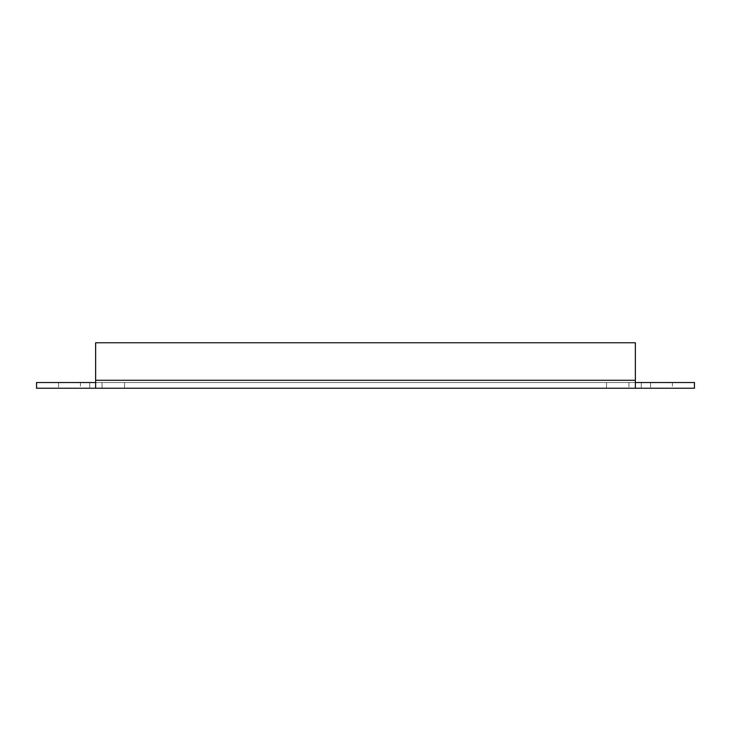 <?xml version="1.0" encoding="UTF-8"?>
<svg xmlns="http://www.w3.org/2000/svg" width="731" height="731" viewBox="0 0 731 731"><rect width="100%" height="100%" fill="white"/><g stroke="black" fill="none" stroke-linecap="round" stroke-linejoin="round"><path stroke-width="0.55" stroke-dasharray="3.65 2.74" d="M102.029 382.541L102.029 388.225L124.498 388.225L89.73 388.225L124.498 388.225L89.73 388.225L102.029 388.225L102.029 382.541L124.498 382.541L124.498 388.225L124.498 382.541L89.73 382.541L102.029 382.541L89.73 382.541L102.029 382.541L102.029 388.225L102.029 382.541M80.41 382.541L80.41 388.225L58.59 388.225L80.41 388.225L58.59 388.225L80.41 388.225L80.41 382.541L58.59 382.541L58.59 388.225L58.59 382.541L80.41 382.541M672.41 382.541L672.41 388.225L650.59 388.225L672.41 388.225L650.59 388.225L672.41 388.225L672.41 382.541L650.59 382.541L650.59 388.225L650.59 382.541L672.41 382.541M95.633 388.225L36.55 388.225L36.55 382.541L95.633 382.541L95.633 388.225L635.367 388.225L635.367 382.541L635.367 388.225L694.45 388.225L694.45 382.541L95.633 382.541L95.633 388.225L95.633 382.541L635.367 382.541L635.367 388.225M628.971 382.541L606.502 382.541L641.27 382.541L606.502 382.541L628.971 382.541L628.971 388.225L641.27 388.225L606.502 388.225L641.27 388.225L628.971 388.225L628.971 382.541M95.633 382.541L95.633 342.775L635.367 342.775L635.367 382.541L635.367 342.775L95.633 342.775L95.633 382.541L95.633 380.275L635.367 380.275L635.367 342.775L95.633 342.775L95.633 380.275L635.367 380.275L95.633 380.275M635.367 382.541L635.367 380.275M641.27 382.541L641.27 388.225L641.27 382.541M89.73 382.541L89.73 388.225L89.73 382.541M606.502 382.541L606.502 388.225L606.502 382.541"/><path stroke-width="1.1" d="M95.633 388.225L95.633 382.541L36.55 382.541L36.55 388.225L694.45 388.225L694.45 382.541L635.367 382.541L635.367 388.225M95.633 382.541L95.633 342.775L635.367 342.775L635.367 382.541M95.633 380.275L635.367 380.275"/></g></svg>

